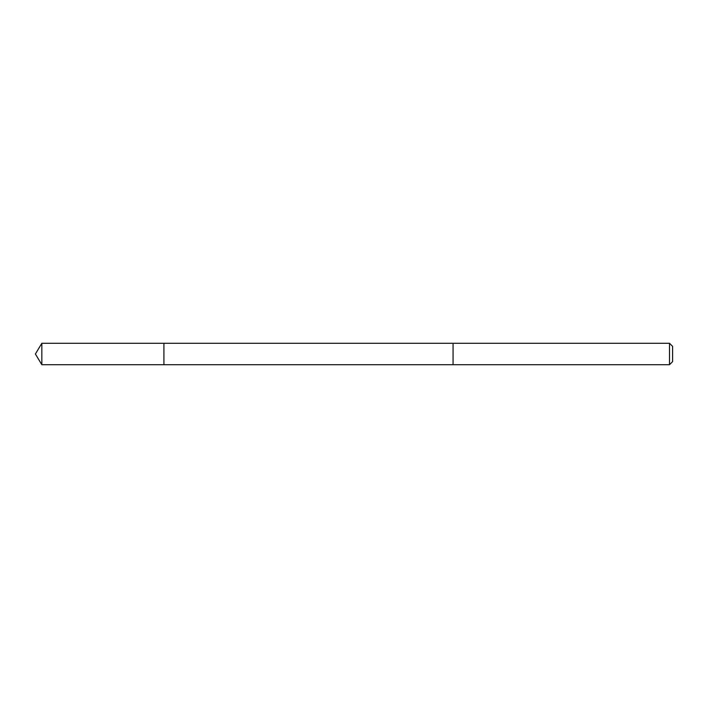 <?xml version="1.0" encoding="UTF-8"?>
<svg xmlns="http://www.w3.org/2000/svg" width="708" height="708" viewBox="0 0 708 708"><rect width="100%" height="100%" fill="white"/><g stroke="black" fill="none" stroke-linecap="round" stroke-linejoin="round"><path stroke-width="1.06" d="M163.911 364.709L163.911 343.291L41.834 343.291L41.834 364.709L163.911 364.709L163.911 343.291L453.058 343.3L453.058 364.7L41.834 364.709L35.4 354L41.834 364.709M453.058 362.239L453.058 364.709L669.511 364.709L669.511 343.291L453.058 343.291L453.058 362.239M669.511 343.291L672.6 346.38L672.6 361.62L669.511 364.709M35.4 354L41.834 343.291"/></g></svg>
